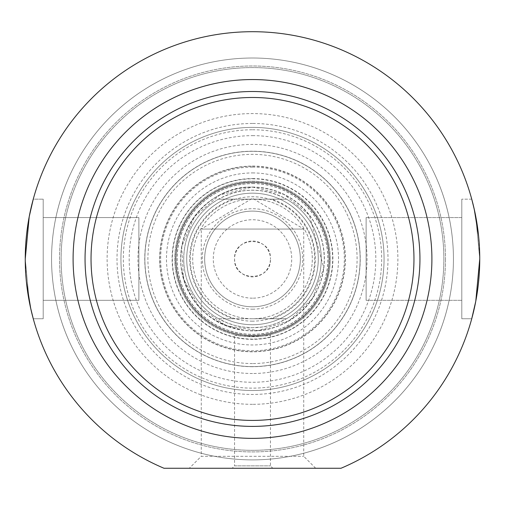 <?xml version="1.0" encoding="UTF-8"?>
<svg xmlns="http://www.w3.org/2000/svg" width="505" height="505" viewBox="0 0 505 505"><rect width="100%" height="100%" fill="white"/><g stroke="black" fill="none" stroke-linecap="round" stroke-linejoin="round"><path stroke-width="0.38" stroke-dasharray="2.52 1.89" d="M443.87 258.951A191.37 191.37 0 0 0 156.815 93.223A191.37 191.37 0 0 0 156.815 424.686A191.37 191.37 0 0 0 443.87 258.951A191.37 191.37 0 0 1 156.815 424.686A191.37 191.37 0 0 1 156.815 93.223A191.37 191.37 0 0 1 443.87 258.951M445.473 258.951A192.973 192.973 0 0 1 156.013 426.069A192.973 192.973 0 0 1 156.013 91.834A192.973 192.973 0 0 1 445.473 258.951A192.973 192.973 0 0 0 156.013 91.834A192.973 192.973 0 0 0 156.013 426.069A192.973 192.973 0 0 0 445.473 258.951M453.44 258.951A200.939 200.939 0 0 0 152.03 84.935A200.939 200.939 0 0 0 152.03 432.968A200.939 200.939 0 0 0 453.44 258.951A200.939 200.939 0 0 1 152.03 432.968A200.939 200.939 0 0 1 152.03 84.935A200.939 200.939 0 0 1 453.44 258.951M252.5 318.756A59.805 59.805 0 0 1 200.712 229.049A59.805 59.805 0 0 1 304.288 229.049A59.805 59.805 0 0 1 252.5 318.756A59.805 59.805 0 0 1 192.695 258.951A59.805 59.805 0 0 1 252.5 199.153A59.805 59.805 0 0 1 312.305 258.951A59.805 59.805 0 0 1 252.5 318.756L218.539 318.756A68.775 68.775 0 0 1 218.539 199.153L286.461 199.153A68.775 68.775 0 0 1 286.461 318.756L252.5 318.756M252.5 309.186A50.235 50.235 0 0 0 296.006 233.834A50.235 50.235 0 0 0 208.994 233.834A50.235 50.235 0 0 0 252.5 309.186M252.5 321.148A62.197 62.197 0 0 1 198.635 227.856A62.197 62.197 0 0 1 306.365 227.856A62.197 62.197 0 0 1 252.5 321.148M252.5 324.734A65.783 65.783 0 0 0 309.47 226.063A65.783 65.783 0 0 0 195.53 226.063A65.783 65.783 0 0 0 252.5 324.734A65.783 65.783 0 0 1 195.53 226.063A65.783 65.783 0 0 1 309.47 226.063A65.783 65.783 0 0 1 252.5 324.734M252.5 306.794A47.842 47.842 0 0 1 211.065 235.033A47.842 47.842 0 0 1 293.935 235.033A47.842 47.842 0 0 1 252.5 306.794A47.842 47.842 0 0 0 293.935 235.033A47.842 47.842 0 0 0 211.065 235.033A47.842 47.842 0 0 0 252.5 306.794M252.5 298.165A39.213 39.213 0 0 1 218.545 239.345A39.213 39.213 0 0 1 286.455 239.345A39.213 39.213 0 0 1 252.5 298.165M218.539 199.153L286.461 199.153C263.818 187.279 241.182 187.279 218.539 199.153M218.539 318.756L286.461 318.756L277.302 323.099L270.061 325.447L262.613 326.981L252.5 327.726A68.775 68.775 0 0 1 192.942 224.567A68.775 68.775 0 0 1 312.058 224.567A68.775 68.775 0 0 1 252.5 327.726L242.387 326.981L234.939 325.447L227.698 323.099L218.539 318.756M252.5 330.718A71.761 71.761 0 0 1 190.353 223.071A71.761 71.761 0 0 1 314.647 223.071A71.761 71.761 0 0 1 252.5 330.718A71.761 71.761 0 0 1 190.353 223.071A71.761 71.761 0 0 1 314.647 223.071A71.761 71.761 0 0 1 252.5 330.718M330.245 258.951A77.745 77.745 0 0 0 252.5 181.207A77.745 77.745 0 0 0 174.755 258.951A77.745 77.745 0 0 0 252.5 336.696A77.745 77.745 0 0 1 185.171 220.079A77.745 77.745 0 0 1 319.829 220.079A77.745 77.745 0 0 1 252.5 336.696A77.745 77.745 0 0 0 330.245 258.951M234.56 334.6C233.455 336.885 271.545 336.885 270.44 334.6C271.545 336.885 233.455 336.885 234.56 334.6L234.56 465.869L270.44 465.869L234.56 465.869L232.167 468.261L272.833 468.261L232.167 468.261M252.5 390.516A131.565 131.565 0 0 0 366.441 193.169A131.565 131.565 0 0 0 138.559 193.169A131.565 131.565 0 0 0 252.5 390.516A131.565 131.565 0 0 1 120.935 258.951A131.565 131.565 0 0 1 252.5 127.386A131.565 131.565 0 0 1 384.065 258.951A131.565 131.565 0 0 1 252.5 390.516A131.565 131.565 0 0 1 138.559 193.169A131.565 131.565 0 0 1 366.441 193.169A131.565 131.565 0 0 1 252.5 390.516A131.565 131.565 0 0 0 384.065 258.951A131.565 131.565 0 0 0 252.5 127.386A131.565 131.565 0 0 0 120.935 258.951A131.565 131.565 0 0 0 252.5 390.516A131.565 131.565 0 0 1 120.935 258.951A131.565 131.565 0 0 1 252.5 127.386A131.565 131.565 0 0 1 366.441 324.734A131.565 131.565 0 0 1 138.559 324.734A131.565 131.565 0 0 1 252.5 127.386A131.565 131.565 0 0 1 384.065 258.951A131.565 131.565 0 0 1 252.5 390.516M43.19 318.756L43.19 199.153L43.19 318.756L43.19 199.153L43.19 318.756L33.261 318.756L43.19 318.756M43.19 217.586L43.19 300.317L43.19 217.586L43.19 300.317L138.875 300.317L138.875 217.586L138.875 300.317L43.19 300.317L43.19 217.586L138.875 217.586L138.875 300.317L138.875 217.586L43.19 217.586M33.261 318.756L29.221 301.245L25.25 258.951L29.221 301.245L33.261 318.756L29.221 301.245L25.25 258.951L29.221 216.664L33.261 199.153L29.221 216.664L25.25 258.951L26.412 281.885M461.81 318.756L461.81 199.153L461.81 318.756L471.739 318.756L475.779 301.245L479.75 258.951L475.779 301.245L471.739 318.756L461.81 318.756L461.81 199.153L461.81 318.756M461.81 217.586L461.81 300.317L461.81 217.586L461.81 300.317L461.81 217.586L366.125 217.586L366.125 300.317L461.81 300.317L366.125 300.317L366.125 217.586L366.125 300.317L366.125 217.586L461.81 217.586M471.739 199.153L461.81 199.153L471.739 199.153L475.779 216.664L479.75 258.951L475.779 216.664L471.739 199.153L475.779 216.664L479.75 258.951L475.779 301.245L471.739 318.756M252.5 373.504A114.553 114.553 0 0 1 153.299 201.678A114.553 114.553 0 0 1 351.701 201.678A114.553 114.553 0 0 1 252.5 373.504M252.5 366.598A107.647 107.647 0 0 0 345.723 205.131A107.647 107.647 0 0 0 159.277 205.131A107.647 107.647 0 0 0 252.5 366.598A107.647 107.647 0 0 1 159.277 205.131A107.647 107.647 0 0 1 345.723 205.131A107.647 107.647 0 0 1 252.5 366.598M252.5 404.328A145.377 145.377 0 0 1 126.597 186.263A145.377 145.377 0 0 1 378.403 186.263A145.377 145.377 0 0 1 252.5 404.328M252.5 420.419A161.467 161.467 0 0 0 392.334 178.221A161.467 161.467 0 0 0 112.665 178.221A161.467 161.467 0 0 0 252.5 420.419M252.5 426.403A167.445 167.445 0 0 1 107.489 175.229A167.445 167.445 0 0 1 397.511 175.229A167.445 167.445 0 0 1 252.5 426.403A167.445 167.445 0 0 0 397.511 175.229A167.445 167.445 0 0 0 107.489 175.229A167.445 167.445 0 0 0 252.5 426.403A167.445 167.445 0 0 0 397.511 175.229A167.445 167.445 0 0 0 107.489 175.229A167.445 167.445 0 0 0 252.5 426.403A167.445 167.445 0 0 0 397.511 175.229A167.445 167.445 0 0 0 107.489 175.229A167.445 167.445 0 0 0 252.5 426.403A167.445 167.445 0 0 1 107.489 175.229A167.445 167.445 0 0 1 397.511 175.229A167.445 167.445 0 0 1 252.5 426.403A167.445 167.445 0 0 1 107.489 175.229A167.445 167.445 0 0 1 397.511 175.229A167.445 167.445 0 0 1 252.5 426.403A167.445 167.445 0 0 1 107.489 175.229A167.445 167.445 0 0 1 397.511 175.229A167.445 167.445 0 0 1 252.5 426.403M270.44 334.6L270.44 465.869L272.833 468.261M163.999 468.261L341.001 468.261L163.999 468.261A227.25 227.25 0 0 1 72.55 120.171A227.25 227.25 0 0 1 432.45 120.171A227.25 227.25 0 0 1 341.001 468.261A227.25 227.25 0 0 0 432.45 120.171A227.25 227.25 0 0 0 72.55 120.171A227.25 227.25 0 0 0 163.999 468.261L341.001 468.261A227.25 227.25 0 0 0 432.45 120.171A227.25 227.25 0 0 0 72.55 120.171A227.25 227.25 0 0 0 163.999 468.261M252.5 459.891A200.939 200.939 0 0 0 426.517 158.482A200.939 200.939 0 0 0 78.483 158.482A200.939 200.939 0 0 0 252.5 459.891A200.939 200.939 0 0 1 78.483 158.482A200.939 200.939 0 0 1 426.517 158.482A200.939 200.939 0 0 1 252.5 459.891A200.939 200.939 0 0 1 78.483 158.482A200.939 200.939 0 0 1 426.517 158.482A200.939 200.939 0 0 1 252.5 459.891A200.939 200.939 0 0 0 426.517 158.482A200.939 200.939 0 0 0 78.483 158.482A200.939 200.939 0 0 0 252.5 459.891M252.5 438.359A179.408 179.408 0 0 0 407.87 169.251A179.408 179.408 0 0 0 97.13 169.251A179.408 179.408 0 0 0 252.5 438.359A179.408 179.408 0 0 0 407.87 169.251A179.408 179.408 0 0 0 97.13 169.251A179.408 179.408 0 0 0 252.5 438.359A179.408 179.408 0 0 0 407.87 169.251A179.408 179.408 0 0 0 97.13 169.251A179.408 179.408 0 0 0 252.5 438.359A179.408 179.408 0 0 0 407.87 169.251A179.408 179.408 0 0 0 97.13 169.251A179.408 179.408 0 0 0 252.5 438.359A179.408 179.408 0 0 1 97.13 169.251A179.408 179.408 0 0 1 407.87 169.251A179.408 179.408 0 0 1 252.5 438.359A179.408 179.408 0 0 1 97.13 169.251A179.408 179.408 0 0 1 407.87 169.251A179.408 179.408 0 0 1 252.5 438.359A179.408 179.408 0 0 1 97.13 169.251A179.408 179.408 0 0 1 407.87 169.251A179.408 179.408 0 0 1 252.5 438.359M252.5 366.693A107.735 107.735 0 0 1 159.195 205.087A107.735 107.735 0 0 1 345.805 205.087A107.735 107.735 0 0 1 252.5 366.693M252.5 135.643A123.315 123.315 0 0 1 359.295 320.612A123.315 123.315 0 0 1 145.705 320.612A123.315 123.315 0 0 1 252.5 135.643M252.5 166.259A92.693 92.693 0 0 1 332.776 305.298A92.693 92.693 0 0 1 172.224 305.298A92.693 92.693 0 0 1 252.5 166.259M252.5 339.089A80.137 80.137 0 0 1 183.1 218.886A80.137 80.137 0 0 1 321.9 218.886A80.137 80.137 0 0 1 252.5 339.089M252.5 335.503A76.545 76.545 0 0 1 175.955 258.951A76.545 76.545 0 0 1 252.5 182.406A76.545 76.545 0 0 1 329.045 258.951A76.545 76.545 0 0 1 252.5 335.503M252.5 182.406A76.545 76.545 0 0 1 318.794 297.224A76.545 76.545 0 0 1 186.206 297.224A76.545 76.545 0 0 1 252.5 182.406M252.5 182.122A76.829 76.829 0 0 1 319.034 297.369A76.829 76.829 0 0 1 185.966 297.369A76.829 76.829 0 0 1 252.5 182.122A76.829 76.829 0 0 1 319.034 297.369A76.829 76.829 0 0 1 185.966 297.369A76.829 76.829 0 0 1 252.5 182.122M252.5 178.562A80.39 80.39 0 0 1 322.121 299.149A80.39 80.39 0 0 1 182.879 299.149A80.39 80.39 0 0 1 252.5 178.562M252.5 123.46A135.498 135.498 0 0 0 135.157 326.703A135.498 135.498 0 0 0 369.843 326.703A135.498 135.498 0 0 0 252.5 123.46M234.56 258.951A17.94 17.94 0 0 0 252.5 276.892A17.94 17.94 0 0 0 270.44 258.951C271.557 282.093 233.443 282.093 234.56 258.951C233.443 235.816 271.557 235.816 270.44 258.951A17.94 17.94 0 0 0 252.5 241.011A17.94 17.94 0 0 0 234.56 258.951M315.688 468.261L303.726 456.299L303.726 229.049L252.5 198.269L201.274 229.049L303.726 229.049L201.274 229.049L201.274 456.299L303.726 456.299L201.274 456.299L189.312 468.261L315.688 468.261L189.312 468.261M300.342 258.951A47.842 47.842 0 0 1 228.582 300.387A47.842 47.842 0 0 1 228.582 217.522A47.842 47.842 0 0 1 300.342 258.951A47.842 47.842 0 0 1 252.5 306.794A47.842 47.842 0 0 1 204.658 258.951A47.842 47.842 0 0 1 252.5 211.109A47.842 47.842 0 0 1 300.342 258.951M479.75 258.951L478.588 236.018M25.25 258.951L29.221 216.664L33.261 199.153L43.19 199.153L33.261 199.153M233.354 199.153A62.79 62.79 0 0 0 233.354 318.756M271.646 318.756A62.79 62.79 0 0 0 271.646 199.153M252.5 187.121A71.83 71.83 0 0 1 324.33 258.951A71.83 71.83 0 0 1 252.5 330.781A71.83 71.83 0 0 1 180.67 258.951A71.83 71.83 0 0 1 252.5 187.121M252.5 183.599A75.352 75.352 0 0 1 327.852 258.951A75.352 75.352 0 0 1 252.5 334.304A75.352 75.352 0 0 1 177.148 258.951A75.352 75.352 0 0 1 252.5 183.599M252.5 183.498A75.453 75.453 0 0 1 317.847 296.681A75.453 75.453 0 0 1 187.153 296.681A75.453 75.453 0 0 1 252.5 183.498M252.5 187.071A71.88 71.88 0 0 1 314.754 294.895A71.88 71.88 0 0 1 190.246 294.895A71.88 71.88 0 0 1 252.5 187.071M252.5 363.556A104.598 104.598 0 0 1 147.902 258.951A104.598 104.598 0 0 1 252.5 154.353A104.598 104.598 0 0 1 357.098 258.951A104.598 104.598 0 0 1 252.5 363.556M252.5 129.779A129.173 129.173 0 0 1 364.37 323.541A129.173 129.173 0 0 1 140.63 323.541A129.173 129.173 0 0 1 252.5 129.779M252.5 167.123A91.828 91.828 0 0 1 332.025 304.868A91.828 91.828 0 0 1 172.975 304.868A91.828 91.828 0 0 1 252.5 167.123M252.5 172.931A86.02 86.02 0 0 1 338.52 258.951A86.02 86.02 0 0 1 252.5 344.972A86.02 86.02 0 0 1 166.48 258.951A86.02 86.02 0 0 1 252.5 172.931M252.5 166.088A92.863 92.863 0 0 1 332.921 305.386A92.863 92.863 0 0 1 172.079 305.386A92.863 92.863 0 0 1 252.5 166.088M252.5 187.191C275.686 187.709 294.585 196.969 309.205 214.966C319.097 227.963 324.115 242.621 324.26 258.951C325.163 301.144 284.934 335.604 245.746 330.396C209.72 324.582 188.239 303.764 181.301 267.947C175.469 221.272 216.241 184.78 252.5 187.191M252.5 187.09L284.113 194.419L309.287 214.909L323.8 267.959L312.563 298.411L289.081 320.808L258.137 330.598L226.044 325.769L199.349 307.318L183.492 279L181.705 246.598L194.362 216.714L219.877 194.924L252.5 187.09"/><path stroke-width="0.76" d="M471.739 318.756L475.779 301.245L479.75 258.951M478.588 236.018L474.271 209.354L471.739 199.153M26.412 281.885L30.729 308.549L33.261 318.756M33.261 199.153L29.221 216.664L25.25 258.951M252.5 420.419A161.467 161.467 0 0 1 112.665 178.221A161.467 161.467 0 0 1 392.334 178.221A161.467 161.467 0 0 1 252.5 420.419M252.5 426.403A167.445 167.445 0 0 0 397.511 175.229A167.445 167.445 0 0 0 107.489 175.229A167.445 167.445 0 0 0 252.5 426.403M341.001 468.261L163.999 468.261A227.25 227.25 0 0 1 72.55 120.171A227.25 227.25 0 0 1 432.45 120.171A227.25 227.25 0 0 1 341.001 468.261M252.5 438.359A179.408 179.408 0 0 1 97.13 169.251A179.408 179.408 0 0 1 407.87 169.251A179.408 179.408 0 0 1 252.5 438.359"/></g></svg>

